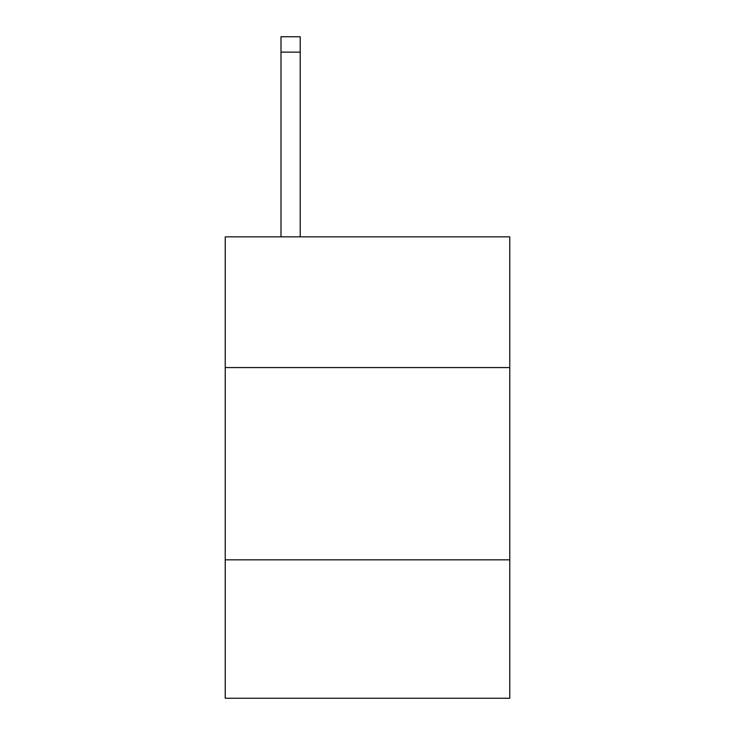 <?xml version="1.0" encoding="UTF-8"?>
<svg xmlns="http://www.w3.org/2000/svg" width="735" height="735" viewBox="0 0 735 735"><rect width="100%" height="100%" fill="white"/><g stroke="black" fill="none" stroke-linecap="round" stroke-linejoin="round"><path stroke-width="1.1" d="M225.232 367.573L509.768 367.573L509.768 236.845L225.232 236.845L225.232 698.25L509.768 698.25L509.768 559.831L225.232 559.831M509.768 559.831L509.768 367.573M300.211 236.845L300.211 52.13L280.99 52.13L280.99 36.75L300.211 36.75L300.211 52.13M280.99 236.845L280.99 52.13"/></g></svg>

